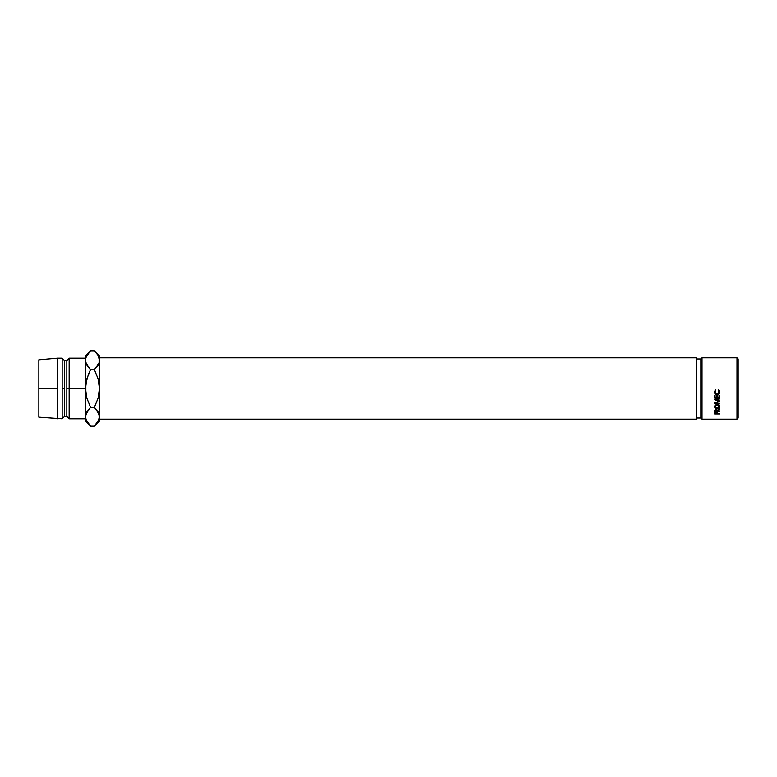 <?xml version="1.0" encoding="UTF-8"?>
<svg xmlns="http://www.w3.org/2000/svg" width="777" height="777" viewBox="0 0 777 777"><rect width="100%" height="100%" fill="white"/><g stroke="black" fill="none" stroke-linecap="round" stroke-linejoin="round"><path stroke-width="1.17" d="M736.984 419.172L738.15 418.007L738.15 358.993L736.984 357.828L736.984 419.172L736.984 357.828L702.019 357.828L700.854 358.993L700.854 418.007L702.019 419.172L702.019 357.828L702.019 419.172L736.984 419.172L702.019 419.172L700.854 418.007L700.854 358.993L696.192 358.993L700.854 358.993L702.019 357.828L736.984 357.828L738.15 358.993L738.15 418.007L736.984 419.172M715.471 389.879L714.947 392.055L715.539 393.58L717.045 394.211L718.55 393.57L719.123 392.026L718.589 389.879L719.57 391.414L719.424 393.133L717.482 394.609L715.161 393.881L714.461 391.705L715.471 389.879L714.442 392.026C714.549 393.628 715.403 394.502 717.006 394.648L718.764 394.036L719.628 392.016L718.589 389.879L719.123 392.026L717.045 394.211L714.947 392.055L715.471 389.879M714.568 397.95L714.568 395.27L715.073 395.27L715.073 397.523L716.588 397.523L716.588 395.27L717.103 395.27L717.103 397.523L718.997 397.523L718.997 395.27L719.502 395.27L719.502 397.95L714.568 397.95L719.502 397.95L719.502 395.27L718.997 395.27L718.997 397.523L717.103 397.523L717.103 395.27L716.588 395.27L716.588 397.523L715.073 397.523L715.073 395.27L714.568 395.27L714.568 397.95M714.568 399.155L719.502 398.902L715.947 399.767L719.502 401.398L715.947 403.088L719.502 403.885L714.568 403.321L718.618 401.447L714.568 399.524L719.502 398.902L715.947 399.767L719.502 401M719.502 409.673L717.229 410.577L715.889 409.324L714.568 410.819L715.462 409.372L716.957 409.722L717.229 410.577L719.502 409.275L717.229 410.946L719.502 411.489L714.568 411.489L719.502 411.489L717.229 411.188L719.502 409.673L719.502 408.867M716.773 404.545L718.871 405.176L719.58 406.274L719.444 407.478L718.055 408.566L716.064 408.566L714.49 407.119L715.18 405.186L716.773 404.545M714.568 413.956L714.811 412.5L715.889 412.14L716.948 412.48L717.229 413.714L719.502 413.714L714.568 413.956L719.502 413.956L717.229 413.714L717.142 412.762L715.889 412.14L714.568 413.413M696.192 418.007L700.854 418.007L696.192 418.007M99.456 419.172L696.192 419.172L696.192 357.828L99.456 357.828L696.192 357.828L696.192 419.172L99.456 419.172M69.153 388.5L85.47 388.5L85.47 421.134L85.829 414.326L90.52 407.342L86.878 398.183L85.47 388.5L69.153 388.5L69.153 358.197L69.153 388.5L66.822 388.5L69.153 388.5L69.153 418.803L69.153 388.5M38.85 359.829L38.85 388.5L38.85 359.829L57.498 358.197L57.498 388.5L57.498 358.197L62.16 358.197L62.16 388.5L62.16 358.197L64.491 360.528L64.491 388.5L64.491 360.528L66.822 360.528L66.822 388.5L66.822 360.528L69.153 358.197L85.47 358.197M64.491 388.5L62.16 388.5L64.491 388.5L64.491 416.472L64.491 388.5M57.498 388.5L38.85 388.5L57.498 388.5L57.498 418.803L57.498 388.5M85.839 357.76L85.47 388.5L86.878 378.797L90.52 369.658L85.839 362.713L85.47 355.866L85.829 419.201M38.85 388.5L38.85 417.171L38.85 388.5M38.85 417.171L62.16 418.803L62.16 388.5L62.16 418.803L64.491 416.472L66.822 416.472L66.822 388.5L66.822 416.472L69.153 418.803L85.47 418.803M85.47 416.627L86.878 411.927L90.52 407.342L94.406 407.342L99.087 414.287L99.456 421.134L99.456 388.5L99.456 416.763L98.048 421.6L94.881 425.699M89.821 425.456L88.52 423.98M86.393 420.678L85.47 416.763M85.47 421.134L90.52 426.185L94.406 426.185L90.52 426.185L85.839 419.24M86.373 364.102L85.47 360.237L85.829 357.799L90.064 351.282M88.355 367.259L86.286 363.918M99.456 355.866L99.456 388.5L99.456 355.866L94.406 350.815L98.038 355.371L99.456 360.237L99.097 362.674L96.445 367.414L98.038 365.103L94.406 369.658L98.048 378.817L99.456 388.5L98.048 398.203L94.406 407.342L98.048 411.907L99.456 416.763L99.087 414.306L99.097 419.201L94.406 426.185L96.435 423.941M99.456 360.237L99.087 357.76L99.097 362.674L94.406 369.658L98.048 378.817L99.456 388.5L98.048 398.203L94.406 407.342L90.52 407.342L86.878 398.183L85.839 393.405L85.839 383.576L88.491 374.145L90.52 369.658L94.406 369.658L90.52 369.658L88.491 367.414M95.056 351.486L96.406 353.02M99.077 357.741L98.533 356.322M88.491 423.941L86.888 421.629M85.829 357.799L88.481 353.069M90.52 350.815L94.406 350.815L90.52 350.815L85.47 355.866M96.435 353.059L98.038 355.371M715.889 411.519L716.734 413.209L716.734 412.266L716.715 413.714L715.073 413.714L716.715 413.714L715.889 411.519M715.073 412.247L715.073 413.714L715.889 412.422L715.073 413.189L715.073 412.247M719.628 406.682L717.035 404.535L714.442 406.721L717.054 408.712L719.628 406.682M719.599 406.332L719.007 407.284M717.054 407.944L717.054 408.712L717.054 407.944M715.093 407.313L714.471 406.352M718.89 407.381L719.619 406.186M714.442 406.021L715.209 407.41M718.531 404.798L719.123 406.701L717.054 408.372L714.947 406.701L717.035 404.914L719.123 406.701L718.861 405.167M717.035 404.293L717.035 404.914L717.035 404.293M714.947 406.012L714.947 406.701L714.947 406.012M717.229 410.091L717.229 410.946L717.229 410.091M717.229 410.615L716.724 410.615L717.229 410.615M715.073 410.615L714.568 410.615L715.073 410.615M714.568 411.489L714.568 410.819M716.715 410.334L716.715 411.188L716.715 410.334M715.889 408.838L716.724 410.577L716.724 409.732L716.715 411.188L715.073 411.188L716.715 411.188L715.889 408.838M715.073 409.722L715.073 411.188L715.889 409.644L715.073 410.557L715.073 409.722M714.568 399.582L718.618 401.447L714.568 403.321L719.502 403.885L715.947 403.088L715.947 402.535L715.947 403.088L719.502 401.495M716.695 400.106L715.199 399.446L716.695 400.106M714.568 403.321L714.568 402.758M719.502 403.885L719.502 403.302M715.073 397.183L715.073 395.27M716.588 397.183L716.588 395.27M717.103 397.183L717.103 395.27M718.997 397.183L718.997 395.27M719.502 397.591L714.568 397.591L719.502 397.591L719.502 395.27M714.568 397.591L714.568 395.27M715.772 390.2L714.947 392.055L715.772 390.2M719.113 391.647L718.298 390.2L719.094 392.298M719.628 391.89L718.764 394.036L717.006 394.648L714.442 391.89L715.161 393.677L717.006 394.415L718.764 393.822L719.628 391.89M715.044 392.55L714.947 391.919M715.102 406.031L715.102 407.352L716.355 408.284L717.861 408.255L719.084 407.031L717.851 405.05L716.112 405.089L715.102 406.031M99.456 421.134L94.406 426.185M716.734 413.209L716.734 412.266M716.724 410.577L716.724 409.732"/></g></svg>
